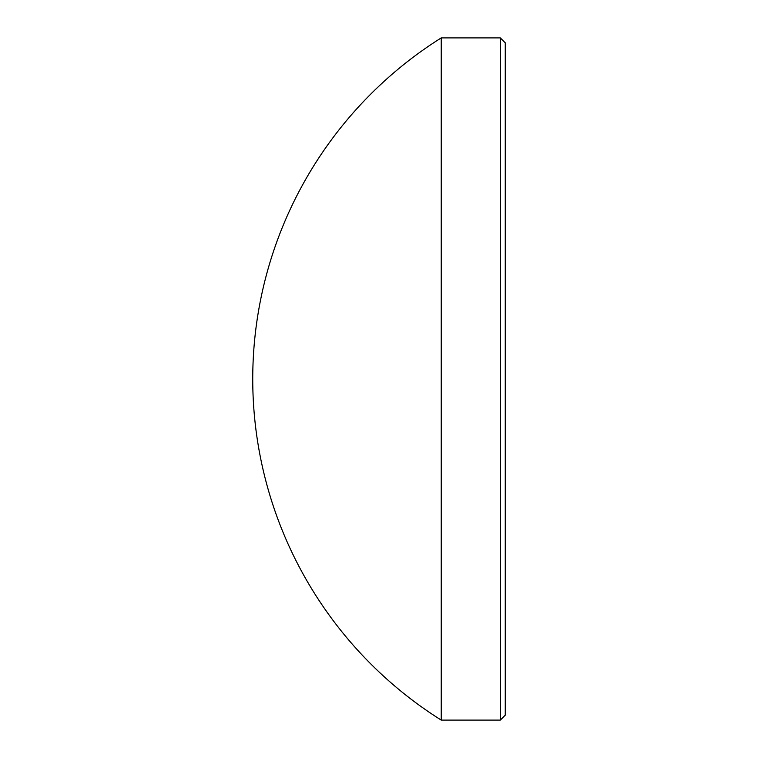 <?xml version="1.0" encoding="UTF-8"?>
<svg xmlns="http://www.w3.org/2000/svg" width="758" height="758" viewBox="0 0 758 758"><rect width="100%" height="100%" fill="white"/><g stroke="black" fill="none" stroke-linecap="round" stroke-linejoin="round"><path stroke-width="1.14" d="M500.318 37.9L505.264 42.846L505.264 715.154L500.318 720.1L500.318 37.9L441.232 37.9L441.232 720.1A402.877 402.877 0 0 1 441.232 37.9M500.318 720.1L441.232 720.1"/></g></svg>
